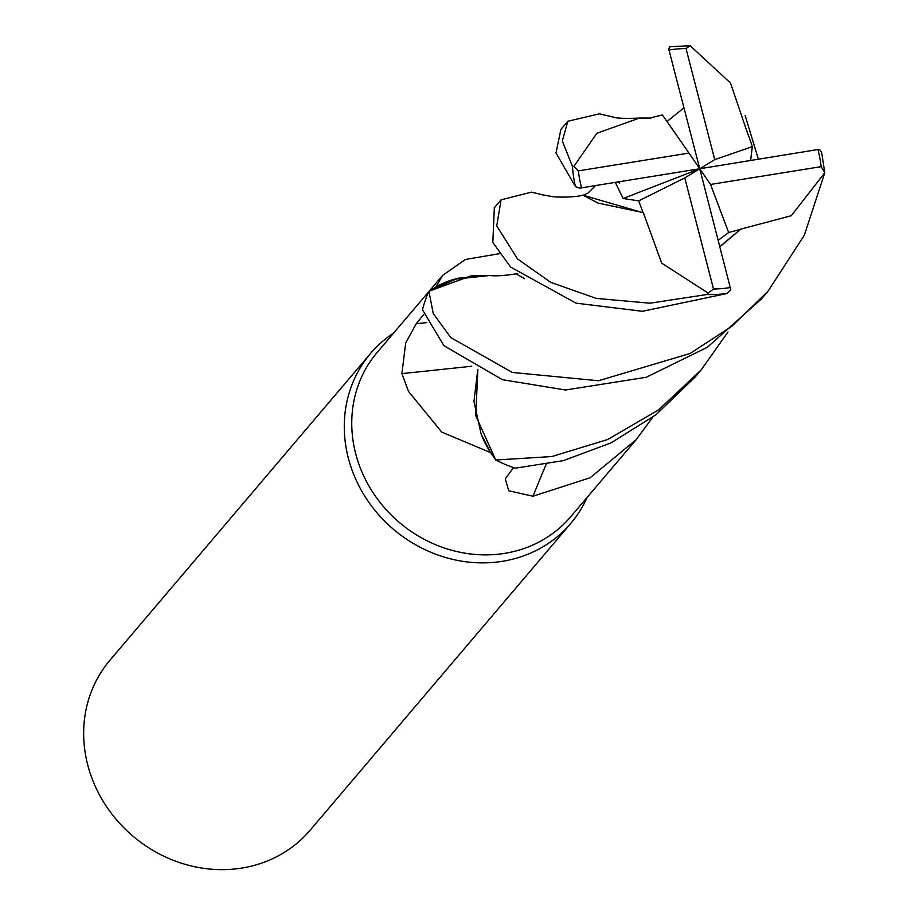 <?xml version="1.0" encoding="UTF-8"?>
<svg xmlns="http://www.w3.org/2000/svg" width="911" height="911" viewBox="0 0 911 911"><rect width="100%" height="100%" fill="white"/><g stroke="black" fill="none" stroke-linecap="round" stroke-linejoin="round"><path stroke-width="1.37" d="M727.969 331.98L701.231 369.855L658.721 409.802L607.728 439.512L551.861 456.548L495.778 460.009L475.758 415.735L477.842 369.445L475.758 415.723L495.641 459.827L490.676 452.676A126.936 115.23 40.3 0 0 490.687 452.676A126.936 115.23 40.3 0 1 490.482 452.562L441.71 432.087L408.515 391.434L401.91 373.624L405.668 343.003L416.225 323.724L423.626 314.659M428.739 291.736L377.177 352.432A126.936 115.23 40.3 0 0 355.677 453.632A126.936 115.23 40.3 0 0 449.476 549.629A126.936 115.23 40.3 0 0 570.65 516.799L636.129 439.728L590.123 477.763L532.958 496.233L508.771 490.778L505.275 478.879L513.542 467.594M652.754 417.204L636.129 439.728M393.677 333.016A131.309 119.204 40.3 0 0 370.572 353.445A131.309 119.204 40.3 0 0 348.332 458.131A131.309 119.204 40.3 0 0 445.365 557.441A131.309 119.204 40.3 0 0 570.719 523.472A131.309 119.204 40.3 0 0 587.151 497.383M370.572 353.445L109.958 660.224A131.309 119.204 40.3 0 0 87.718 764.91A131.309 119.204 40.3 0 0 184.751 864.22A131.309 119.204 40.3 0 0 310.104 830.251L570.719 523.472M546.065 464.519A2223.022 1167.549 -87.8 0 0 532.958 496.233M471.181 275.805L429.115 291.178L457.664 278.276L489.822 275.498L454.065 279.278A104.469 94.835 40.3 0 0 436.027 286.771L442.644 275.361L465.384 259.476L499.171 253.725M436.027 286.771A126.936 115.23 40.3 0 0 435.936 286.954A126.936 115.23 40.3 0 0 435.925 286.954L454.065 279.278M471.773 366.222A2223.022 106.758 -3.9 0 1 401.91 373.624M477.797 369.422L473.948 401.466L481.11 434.012A104.469 94.835 40.3 0 0 490.482 452.562M481.11 434.012L490.676 452.676M740.37 229.23L791.272 215.725L824.797 172.748L804.333 235.197L767.95 291.315L731.92 326.229L690.105 353.468L598.504 380.752L512.392 372.462L450.751 337.571L433.237 313.521L428.933 291.292L435.936 286.954M524.474 278.686L516.127 273.847C504.125 275.703 495.356 276.261 489.822 275.498L472.695 275.646M495.778 460.009A131.309 119.204 40.3 0 0 515.25 468.174L563.271 460.647L611.019 442.917L655.795 414.881L695.093 377.086M494.354 207.754L492.817 242.451L510.638 267.082L575.98 303.147L642.471 311.289L727.149 293.49L730.747 289.47L699.762 168.763L623.124 198.507L638.725 200.864L643.041 212.582L597.912 203.039L582.938 195.182C573.873 197.778 554.082 197.129 552.556 196.628L542.683 194.84M643.257 212.457L661.693 263.142L708.132 293.046L706.868 294.526L649.942 303.192L596.238 298.398L550.688 282.319L517.55 258.952L496.734 225.882L501.084 199.828L531.534 192.13L543.525 195.056M428.933 291.292A131.309 119.204 40.3 0 0 422.465 309.774L443.885 345.656L502.394 379.682L565.526 389.999L646.229 377.279L707.391 347.262L761.494 298.91M650.761 117.77L662.434 114.968L688.989 153.082L578.371 170.869L573.907 166.349L572.472 166.474L562.338 141.023L567.804 121.277L599.347 113.841L613.9 117.234M567.804 121.277L560.891 129.408L556.006 152.957L575.467 186.63L579.601 188.133L699.762 168.763L684.787 177.918L713.518 289.026L708.132 293.046M821.676 153.697L821.563 152.08L819.684 149.677L817.941 149.529L699.762 168.763L714.736 159.619L752.338 146.625L748.238 134.657M651.001 118.054L639.34 118.088L596.819 133.291L573.907 166.349M668.64 49.445L670.006 46.837L669.403 46.746L690.174 45.732M683.899 107.897L666.977 121.493M740.484 229.504L720.043 246.585M718.358 240.128L728.641 232.521L740.427 229.367L720.009 246.448M524.36 278.607L516.936 274.313M750.596 160.495L752.338 146.625M745.175 115.617L758.396 159.22M748.068 134.726L730.497 83.026L689.957 45.55M748.341 134.612L748.364 135.306M615.346 182.507L623.124 198.507M642.915 212.662L582.949 195.193M728.641 232.521L710.534 184.455L821.153 166.656L824.58 172.407M638.725 200.864L684.787 177.918M714.736 159.619L686.006 48.511L690.344 45.709M668.537 48.34L699.762 168.763L710.534 184.455M699.762 168.763L688.989 153.082M426.712 322.619A2212.694 106.257 -3.9 0 1 416.225 323.724M706.868 294.526A131.309 119.204 40.3 0 0 727.149 293.49M578.371 170.869A126.936 115.23 40.3 0 0 581.525 187.78A126.936 115.23 40.3 0 0 581.582 188.008M572.472 166.474A131.309 119.204 40.3 0 0 575.467 186.63M821.153 166.656A126.936 115.23 40.3 0 0 817.998 149.746A126.936 115.23 40.3 0 0 817.941 149.529M713.518 289.026A126.936 115.23 40.3 0 0 730.69 287.489M686.006 48.511A126.936 115.23 40.3 0 0 668.822 50.037M442.644 275.361L429.366 291.008M694.296 378.019L701.219 369.855M761.038 299.446L767.95 291.315M639.34 118.088C625.083 118.658 616.417 118.339 613.365 117.109M516.275 273.915L517.71 273.414M583.051 195.273L588.05 193.041L595.338 185.764M617.624 182.143L619.708 183.1M824.797 172.748L821.563 152.08M494.149 207.981L501.084 199.828"/></g></svg>
